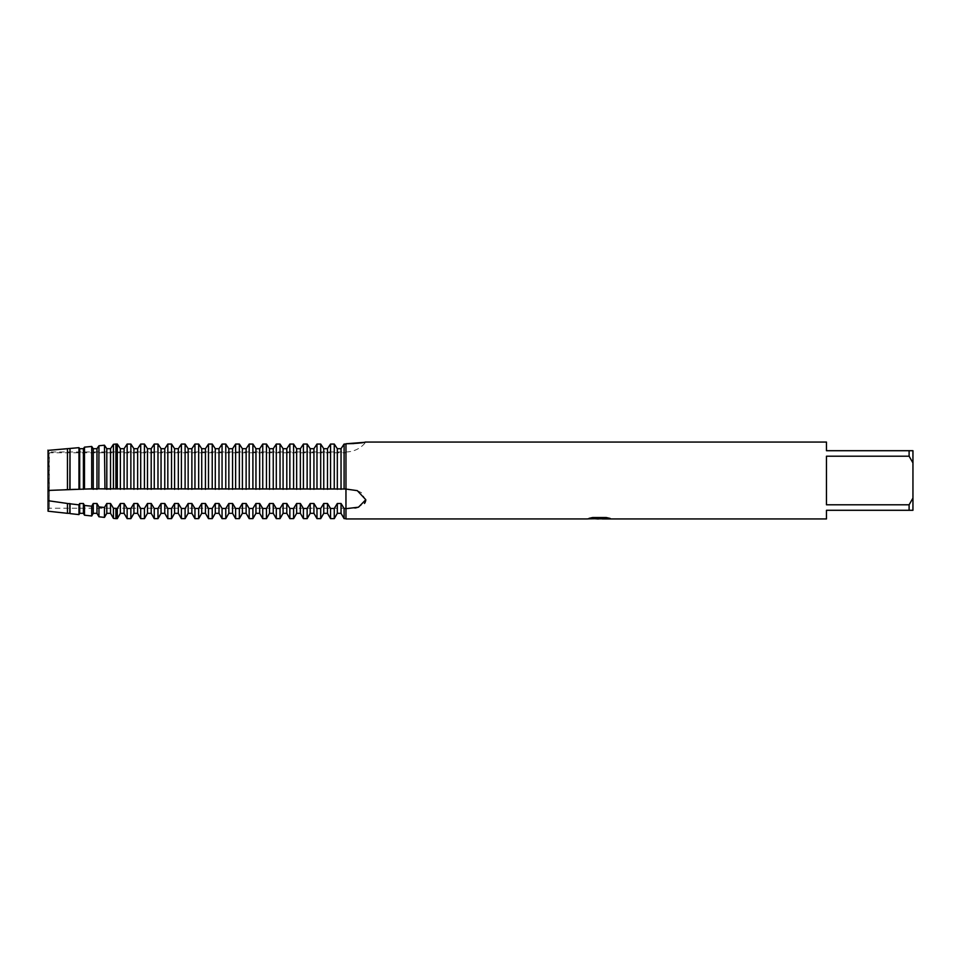 <?xml version="1.0" encoding="UTF-8"?>
<svg xmlns="http://www.w3.org/2000/svg" width="961" height="961" viewBox="0 0 961 961"><rect width="100%" height="100%" fill="white"/><g stroke="black" fill="none" stroke-linecap="round" stroke-linejoin="round"><path stroke-width="0.72" stroke-dasharray="4.8 3.6" d="M361.228 492.561L357.288 490.639L345.96 488.813L345.96 508.681L354.957 508.033M345.96 452.775L345.96 508.225L345.96 452.775L49.383 452.775L49.383 508.225L49.011 451.946L345.96 451.946L345.96 443.766L345.96 451.946A24.842 24.842 0 0 0 365.793 442.06L353.84 443.574M357.048 507.6L364.495 503.456M365.276 502.159L365.636 501.089M365.769 500.249L361.456 492.717M599.244 518.592L607.796 518.015L602.367 518.844M607.796 518.604L599.484 518.844M602.367 518.94L607.796 518.7M609.742 518.315L606.271 517.438L592.625 517.535M600.084 518.255L586.931 518.844L592 517.438L597.069 518.844M592.625 517.438L589.393 518.255M592 517.438L586.931 518.844L588.576 518.844M595.724 518.844L592 517.535M345.96 508.681L345.96 518.94M345.96 443.766L345.96 489.053L344.098 489.005L344.098 444.054L345.96 444.054L345.96 489.005L345.96 444.054M826.46 442.06L826.46 450.709L909.106 450.709L909.106 456.211L826.46 456.211L826.46 504.789L909.106 504.789L909.106 510.291L826.46 510.291L826.46 518.94M826.46 456.211L826.46 504.789L826.46 456.211M909.106 504.789L912.95 498.086L912.95 462.914L909.106 456.211M909.106 450.709L912.95 450.709L912.95 462.914M912.95 498.086L912.95 510.291L909.106 510.291M345.96 508.225L49.383 508.225L48.05 511.204L48.05 500.693L78.958 504.849L79.691 503.48L83.403 503.48L84.484 505.462L91.715 506.219L93.253 503.48L96.965 503.48L98.959 506.927L104.461 507.444L106.803 503.48L110.527 503.48L113.434 508.249L115.897 508.453L115.897 518.64M48.05 450.373L48.05 500.693M47.69 449.748C49.419 452.643 49.419 452.643 47.69 449.748C49.419 452.643 49.419 452.643 47.69 449.748M344.098 489.005L341.035 489.317L341.035 448.703L337.323 448.703L337.323 489.317L330.548 489.005L330.548 444.054L334.26 444.054L334.26 489.005M341.035 489.317L337.323 489.317M330.548 489.005L316.986 489.005L316.986 444.054L320.698 444.054L320.698 489.005M323.761 489.317L323.761 448.703L327.473 448.703L327.473 489.317M345.96 508.453L345.96 489.053M316.986 489.005L303.424 489.005L303.424 444.054L307.136 444.054L307.136 489.005M310.199 489.317L310.199 448.703L313.923 448.703L313.923 489.317M303.424 489.005L289.862 489.005L289.862 444.054L293.573 444.054L293.573 489.005M296.649 489.317L296.649 448.703L300.361 448.703L300.361 489.317M289.862 489.005L276.3 489.005L276.3 444.054L280.023 444.054L280.023 489.005M283.087 489.317L283.087 448.703L286.798 448.703L286.798 489.317M276.3 489.005L262.749 489.005L262.749 444.054L266.461 444.054L266.461 489.005M269.524 489.317L269.524 448.703L273.236 448.703L273.236 489.317M262.749 489.005L249.187 489.005L249.187 444.054L252.899 444.054L252.899 489.005M255.962 489.317L255.962 448.703L259.674 448.703L259.674 489.317M249.187 489.005L235.625 489.005L235.625 444.054L239.337 444.054L239.337 489.005M242.4 489.317L242.4 448.703L246.124 448.703L246.124 489.317M235.625 489.005L222.063 489.005L222.063 444.054L225.775 444.054L225.775 489.005M228.85 489.317L228.85 448.703L232.562 448.703L232.562 489.317M222.063 489.005L208.501 489.005L208.501 444.054L212.225 444.054L212.225 489.005M215.288 489.317L215.288 448.703L219 448.703L219 489.317M208.501 489.005L194.951 489.005L194.951 444.054L198.663 444.054L198.663 489.005M201.726 489.317L201.726 448.703L205.438 448.703L205.438 489.317M194.951 489.005L181.389 489.005L181.389 444.054L185.101 444.054L185.101 489.005M188.164 489.317L188.164 448.703L191.876 448.703L191.876 489.317M181.389 489.005L167.827 489.005L167.827 444.054L171.538 444.054L171.538 489.005M174.602 489.317L174.602 448.703L178.326 448.703L178.326 489.317M167.827 489.005L154.265 489.005L154.265 444.054L157.976 444.054L157.976 489.005M161.052 489.317L161.052 448.703L164.763 448.703L164.763 489.317M154.265 489.005L140.702 489.005L140.702 444.054L144.426 444.054L144.426 489.005M147.489 489.317L147.489 448.703L151.201 448.703L151.201 489.317M140.702 489.005L127.152 489.005L127.152 444.054L130.864 444.054L130.864 489.005M133.927 489.317L133.927 448.703L137.639 448.703L137.639 489.317M127.152 489.005L113.434 488.957L113.434 444.306M120.365 489.317L120.365 448.703L124.077 448.703L124.077 489.317M115.897 489.005L115.897 444.054L117.302 444.054L117.302 489.005M110.527 489.317L106.803 489.317L106.803 448.703L110.527 448.703L110.527 489.317L118.515 488.813L112.377 488.813M106.803 489.317L98.959 488.813L98.959 445.76M96.965 489.317L93.253 489.317L93.253 448.703L96.965 448.703L96.965 489.317L104.965 488.813L104.461 445.207M93.253 489.317L84.484 488.897L84.484 447.141M91.715 446.457L91.715 488.825M84.484 488.897L70.009 489.221L70.009 448.475M79.691 489.317L79.691 448.703L83.403 448.703L83.403 489.317M78.958 447.658L78.958 488.981M70.009 489.233L48.05 490.434M67.462 489.317L67.462 448.703L69.841 448.703L69.841 489.317M117.302 518.64L117.302 508.453L120.365 503.48L124.077 503.48L127.152 508.453L127.152 518.64M130.864 518.64L130.864 508.453L133.927 503.48L137.639 503.48L140.702 508.453L140.702 518.64M144.426 518.64L144.426 508.453L147.489 503.48L151.201 503.48L154.265 508.453L154.265 518.64M157.976 518.64L157.976 508.453L161.052 503.48L164.763 503.48L167.827 508.453L167.827 518.64M171.538 518.64L171.538 508.453L174.602 503.48L178.326 503.48L181.389 508.453L181.389 518.64M185.101 518.64L185.101 508.453L188.164 503.48L191.876 503.48L194.951 508.453L194.951 518.64M198.663 518.64L198.663 508.453L201.726 503.48L205.438 503.48L208.501 508.453L208.501 518.64M212.225 518.64L212.225 508.453L215.288 503.48L219 503.48L222.063 508.453L222.063 518.64M225.775 518.64L225.775 508.453L228.85 503.48L232.562 503.48L235.625 508.453L235.625 518.64M239.337 518.64L239.337 508.453L242.4 503.48L246.124 503.48L249.187 508.453L249.187 518.64M252.899 518.64L252.899 508.453L255.962 503.48L259.674 503.48L262.749 508.453L262.749 518.64M266.461 518.64L266.461 508.453L269.524 503.48L273.236 503.48L276.3 508.453L276.3 518.64M280.023 518.64L280.023 508.453L283.087 503.48L286.798 503.48L289.862 508.453L289.862 518.64M293.573 518.64L293.573 508.453L296.649 503.48L300.361 503.48L303.424 508.453L303.424 518.64M307.136 518.64L307.136 508.453L310.199 503.48L313.923 503.48L316.986 508.453L316.986 518.64M320.698 518.64L320.698 508.453L323.761 503.48L327.473 503.48L330.548 508.453L330.548 518.64M334.26 518.64L334.26 508.453L337.323 503.48L341.035 503.48L344.098 508.453L344.098 518.64M70.009 513.606L70.009 503.804M78.958 504.849L78.958 514.591M79.691 503.48L79.691 513.33M83.403 503.48L83.403 513.33M84.484 515.192L84.484 505.462M91.715 506.219L91.715 515.985M93.253 503.48L93.253 513.33M96.965 503.48L96.965 513.33M98.959 516.79L98.959 506.927M104.461 507.444L104.461 517.39M106.803 503.48L106.803 513.33M110.527 503.48L110.527 513.33M113.434 518.375L113.434 508.249M120.365 503.48L120.365 513.33M124.077 503.48L124.077 513.33M133.927 503.48L133.927 513.33M137.639 503.48L137.639 513.33M147.489 503.48L147.489 513.33M151.201 503.48L151.201 513.33M161.052 503.48L161.052 513.33M164.763 503.48L164.763 513.33M174.602 503.48L174.602 513.33M178.326 503.48L178.326 513.33M188.164 503.48L188.164 513.33M191.876 503.48L191.876 513.33M201.726 503.48L201.726 513.33M205.438 503.48L205.438 513.33M215.288 503.48L215.288 513.33M219 503.48L219 513.33M228.85 503.48L228.85 513.33M232.562 503.48L232.562 513.33M242.4 503.48L242.4 513.33M246.124 503.48L246.124 513.33M255.962 503.48L255.962 513.33M259.674 503.48L259.674 513.33M269.524 503.48L269.524 513.33M273.236 503.48L273.236 513.33M283.087 503.48L283.087 513.33M286.798 503.48L286.798 513.33M296.649 503.48L296.649 513.33M300.361 503.48L300.361 513.33M310.199 503.48L310.199 513.33M313.923 503.48L313.923 513.33M323.761 503.48L323.761 513.33M327.473 503.48L327.473 513.33M341.035 503.48L341.035 513.33M337.323 503.48L337.323 513.33M69.841 503.48L69.841 513.33M67.462 503.48L67.462 513.33M345.96 488.813L357.288 490.639L345.96 488.813M125.927 488.813L132.077 488.813L125.927 488.813M139.489 488.813L145.64 488.813L139.489 488.813M153.051 488.813L159.202 488.813L153.051 488.813M166.613 488.813L172.764 488.813L166.613 488.813M180.175 488.813L186.314 488.813L180.175 488.813M193.726 488.813L199.876 488.813L193.726 488.813M207.288 488.813L213.438 488.813L207.288 488.813M220.85 488.813L227 488.813L220.85 488.813M234.412 488.813L240.562 488.813L234.412 488.813M247.974 488.813L254.112 488.813L247.974 488.813M261.524 488.813L267.675 488.813L261.524 488.813M275.086 488.813L281.237 488.813L275.086 488.813M288.648 488.813L294.799 488.813L288.648 488.813M302.21 488.813L308.361 488.813L302.21 488.813M315.773 488.813L321.911 488.813L315.773 488.813M329.323 488.813L335.473 488.813L329.323 488.813M98.815 488.813L104.965 488.813"/><path stroke-width="1.44" d="M345.96 494.771L345.96 489.053L357.288 490.639L365.793 499.72L358.489 507.204L345.96 508.681L345.96 494.771M48.05 500.693L48.05 511.204L67.462 513.33L67.462 503.48L48.05 500.693L48.05 490.434L91.715 488.825L345.96 489.005L345.96 443.766C366.766 443.297 367.462 441.243 364.387 442.336L345.96 443.766L353.84 443.574M354.957 508.033L357.048 507.6M364.495 503.456L365.276 502.159M365.636 501.089L365.769 500.249M599.484 518.844L595.724 518.844M598.703 518.94L597.069 518.94M909.106 504.789L826.46 504.789L826.46 456.211L909.106 456.211L912.95 462.914L912.95 498.086L909.106 504.789L909.106 510.291L826.46 510.291L826.46 518.94L602.367 518.94L609.742 518.315M909.106 456.211L909.106 450.709L826.46 450.709L826.46 442.06L365.793 442.06M589.393 518.255L600.084 518.351L586.931 518.94L345.96 518.94L345.96 508.681M600.084 518.351L589.021 518.351L592.625 517.535L606.271 517.535L610.235 518.447L602.235 518.916M588.576 518.844L599.244 518.688M912.95 462.914L912.95 450.709L909.106 450.709M909.106 510.291L912.95 510.291L912.95 498.086M334.26 489.005L334.26 444.054L330.548 444.054L327.473 448.703L323.761 448.703L320.698 444.054L316.986 444.054L313.923 448.703L310.199 448.703L307.136 444.054L303.424 444.054L300.361 448.703L296.649 448.703L293.573 444.054L289.862 444.054L286.798 448.703L283.087 448.703L280.023 444.054L276.3 444.054L273.236 448.703L269.524 448.703L266.461 444.054L262.749 444.054L259.674 448.703L255.962 448.703L252.899 444.054L249.187 444.054L246.124 448.703L242.4 448.703L239.337 444.054L235.625 444.054L232.562 448.703L228.85 448.703L225.775 444.054L222.063 444.054L219 448.703L215.288 448.703L212.225 444.054L208.501 444.054L205.438 448.703L201.726 448.703L198.663 444.054L194.951 444.054L191.876 448.703L188.164 448.703L185.101 444.054L181.389 444.054L178.326 448.703L174.602 448.703L171.538 444.054L167.827 444.054L164.763 448.703L161.052 448.703L157.976 444.054L154.265 444.054L151.201 448.703L147.489 448.703L144.426 444.054L140.702 444.054L137.639 448.703L133.927 448.703L130.864 444.054L127.152 444.054L124.077 448.703L120.365 448.703L117.302 444.054L115.897 444.054L113.434 444.306L110.527 448.703L106.803 448.703L104.461 445.207L98.959 445.76L96.965 448.703L93.253 448.703L91.715 446.457L84.484 447.141L83.403 448.703L79.691 448.703L78.958 447.658L48.05 450.373L67.462 448.703L67.462 489.317M337.323 489.317L337.323 448.703L334.26 444.054L337.323 448.703L341.035 448.703L344.098 444.054L341.035 448.703L341.035 489.317M345.96 518.64L344.098 518.64L344.098 508.453L345.96 508.453L344.098 508.453L341.035 503.48L337.323 503.48L337.323 513.33L334.26 518.64L330.548 518.64L330.548 508.453L334.26 508.453L330.548 508.453L327.473 503.48L323.761 503.48L320.698 508.453L316.986 508.453L316.986 518.64L320.698 518.64L320.698 508.453L316.986 508.453L313.923 503.48L310.199 503.48L307.136 508.453L303.424 508.453L303.424 518.64L307.136 518.64L307.136 508.453L303.424 508.453L300.361 503.48L296.649 503.48L293.573 508.453L289.862 508.453L289.862 518.64L293.573 518.64L293.573 508.453L289.862 508.453L286.798 503.48L283.087 503.48L280.023 508.453L276.3 508.453L276.3 518.64L280.023 518.64L280.023 508.453L276.3 508.453L273.236 503.48L269.524 503.48L266.461 508.453L262.749 508.453L262.749 518.64L266.461 518.64L266.461 508.453L262.749 508.453L259.674 503.48L255.962 503.48L252.899 508.453L249.187 508.453L249.187 518.64L252.899 518.64L252.899 508.453L249.187 508.453L246.124 503.48L242.4 503.48L239.337 508.453L235.625 508.453L235.625 518.64L239.337 518.64L239.337 508.453L235.625 508.453L232.562 503.48L228.85 503.48L225.775 508.453L222.063 508.453L222.063 518.64L225.775 518.64L225.775 508.453L222.063 508.453L219 503.48L215.288 503.48L212.225 508.453L208.501 508.453L208.501 518.64L212.225 518.64L212.225 508.453L208.501 508.453L205.438 503.48L201.726 503.48L198.663 508.453L194.951 508.453L194.951 518.64L198.663 518.64L198.663 508.453L194.951 508.453L191.876 503.48L188.164 503.48L185.101 508.453L181.389 508.453L181.389 518.64L185.101 518.64L185.101 508.453L181.389 508.453L178.326 503.48L174.602 503.48L171.538 508.453L167.827 508.453L167.827 518.64L171.538 518.64L171.538 508.453L167.827 508.453L164.763 503.48L161.052 503.48L157.976 508.453L154.265 508.453L154.265 518.64L157.976 518.64L157.976 508.453L154.265 508.453L151.201 503.48L147.489 503.48L144.426 508.453L140.702 508.453L140.702 518.64L144.426 518.64L144.426 508.453L140.702 508.453L137.639 503.48L133.927 503.48L130.864 508.453L127.152 508.453L127.152 518.64L130.864 518.64L130.864 508.453L127.152 508.453L124.077 503.48L120.365 503.48L117.302 508.453L113.434 508.237L113.434 518.375L115.897 518.64L115.897 508.453L117.302 508.453L117.302 518.64L115.897 518.64M334.26 518.64L334.26 508.453L337.323 503.48M345.96 444.054L344.098 444.054L344.098 489.005M327.473 489.317L327.473 448.703L330.548 444.054L330.548 489.005M323.761 489.317L323.761 448.703L320.698 444.054L320.698 489.005M313.923 489.317L313.923 448.703L316.986 444.054L316.986 489.005M310.199 489.317L310.199 448.703L307.136 444.054L307.136 489.005M300.361 489.317L300.361 448.703L303.424 444.054L303.424 489.005M296.649 489.317L296.649 448.703L293.573 444.054L293.573 489.005M286.798 489.317L286.798 448.703L289.862 444.054L289.862 489.005M283.087 489.317L283.087 448.703L280.023 444.054L280.023 489.005M273.236 489.317L273.236 448.703L276.3 444.054L276.3 489.005M269.524 489.317L269.524 448.703L266.461 444.054L266.461 489.005M259.674 489.317L259.674 448.703L262.749 444.054L262.749 489.005M255.962 489.317L255.962 448.703L252.899 444.054L252.899 489.005M246.124 489.317L246.124 448.703L249.187 444.054L249.187 489.005M242.4 489.317L242.4 448.703L239.337 444.054L239.337 489.005M232.562 489.317L232.562 448.703L235.625 444.054L235.625 489.005M228.85 489.317L228.85 448.703L225.775 444.054L225.775 489.005M219 489.317L219 448.703L222.063 444.054L222.063 489.005M215.288 489.317L215.288 448.703L212.225 444.054L212.225 489.005M205.438 489.317L205.438 448.703L208.501 444.054L208.501 489.005M201.726 489.317L201.726 448.703L198.663 444.054L198.663 489.005M191.876 489.317L191.876 448.703L194.951 444.054L194.951 489.005M188.164 489.317L188.164 448.703L185.101 444.054L185.101 489.005M178.326 489.317L178.326 448.703L181.389 444.054L181.389 489.005M174.602 489.317L174.602 448.703L171.538 444.054L171.538 489.005M164.763 489.317L164.763 448.703L167.827 444.054L167.827 489.005M161.052 489.317L161.052 448.703L157.976 444.054L157.976 489.005M151.201 489.317L151.201 448.703L154.265 444.054L154.265 489.005M147.489 489.317L147.489 448.703L144.426 444.054L144.426 489.005M137.639 489.317L137.639 448.703L140.702 444.054L140.702 489.005M133.927 489.317L133.927 448.703L130.864 444.054L130.864 489.005M124.077 489.317L124.077 448.703L127.152 444.054L127.152 489.005M120.365 489.317L120.365 448.703L117.302 444.054L117.302 489.005M110.527 489.317L110.527 448.703L113.434 444.306L115.897 444.054L115.897 489.005M112.377 488.813L113.434 488.957L113.434 444.306M106.803 489.317L106.803 448.703L104.461 445.207L98.959 445.76L98.815 488.813M104.965 488.813L104.461 445.207M113.434 508.249L110.527 503.48L106.803 503.48L106.803 513.33L104.461 517.39L98.959 516.79L98.959 506.927L96.965 503.48L93.253 503.48L91.715 506.219L84.484 505.462L84.484 515.192L91.715 515.985L91.715 506.219M104.461 517.39L104.461 507.444L98.959 506.927M96.965 489.317L96.965 448.703L98.959 445.76M93.253 489.317L93.253 448.703L91.715 446.457L84.484 447.141L84.484 488.897M91.715 488.825L91.715 446.457M83.403 489.317L83.403 448.703L84.484 447.141M79.691 489.317L79.691 448.703L78.958 447.658L70.009 448.475L70.009 489.221M78.958 488.981L78.958 447.658M84.484 505.462L83.403 503.48L79.691 503.48L79.691 513.33L78.958 514.591L70.009 513.606L70.009 503.804L67.462 503.48M78.958 514.591L78.958 504.849L70.009 503.792M69.841 489.317L70.009 448.475M345.96 489.053L345.96 508.453M106.803 503.48L104.461 507.444M79.691 503.48L78.958 504.849M48.05 490.434L48.05 450.373M79.691 513.33L83.403 513.33L83.403 503.48M91.715 515.985L93.253 513.33L93.253 503.48M93.253 513.33L96.965 513.33L96.965 503.48M106.803 513.33L110.527 513.33L110.527 503.48M117.302 518.64L120.365 513.33L120.365 503.48M120.365 513.33L124.077 513.33L124.077 503.48M130.864 518.64L133.927 513.33L133.927 503.48M133.927 513.33L137.639 513.33L137.639 503.48M144.426 518.64L147.489 513.33L147.489 503.48M147.489 513.33L151.201 513.33L151.201 503.48M157.976 518.64L161.052 513.33L161.052 503.48M161.052 513.33L164.763 513.33L164.763 503.48M171.538 518.64L174.602 513.33L174.602 503.48M174.602 513.33L178.326 513.33L178.326 503.48M185.101 518.64L188.164 513.33L188.164 503.48M188.164 513.33L191.876 513.33L191.876 503.48M198.663 518.64L201.726 513.33L201.726 503.48M201.726 513.33L205.438 513.33L205.438 503.48M212.225 518.64L215.288 513.33L215.288 503.48M215.288 513.33L219 513.33L219 503.48M225.775 518.64L228.85 513.33L228.85 503.48M228.85 513.33L232.562 513.33L232.562 503.48M239.337 518.64L242.4 513.33L242.4 503.48M242.4 513.33L246.124 513.33L246.124 503.48M252.899 518.64L255.962 513.33L255.962 503.48M255.962 513.33L259.674 513.33L259.674 503.48M266.461 518.64L269.524 513.33L269.524 503.48M269.524 513.33L273.236 513.33L273.236 503.48M280.023 518.64L283.087 513.33L283.087 503.48M283.087 513.33L286.798 513.33L286.798 503.48M293.573 518.64L296.649 513.33L296.649 503.48M296.649 513.33L300.361 513.33L300.361 503.48M307.136 518.64L310.199 513.33L310.199 503.48M310.199 513.33L313.923 513.33L313.923 503.48M320.698 518.64L323.761 513.33L323.761 503.48M323.761 513.33L327.473 513.33L327.473 503.48M337.323 513.33L341.035 513.33L341.035 503.48M67.462 513.33L69.841 513.33L69.841 503.48M598.775 518.844L602.235 518.844M83.403 513.33L84.484 515.192M96.965 513.33L98.959 516.79M110.527 513.33L113.434 518.375M124.077 513.33L127.152 518.64M137.639 513.33L140.702 518.64M151.201 513.33L154.265 518.64M164.763 513.33L167.827 518.64M178.326 513.33L181.389 518.64M191.876 513.33L194.951 518.64M205.438 513.33L208.501 518.64M219 513.33L222.063 518.64M232.562 513.33L235.625 518.64M246.124 513.33L249.187 518.64M259.674 513.33L262.749 518.64M273.236 513.33L276.3 518.64M286.798 513.33L289.862 518.64M300.361 513.33L303.424 518.64M313.923 513.33L316.986 518.64M327.473 513.33L330.548 518.64M341.035 513.33L344.098 518.64"/></g></svg>
